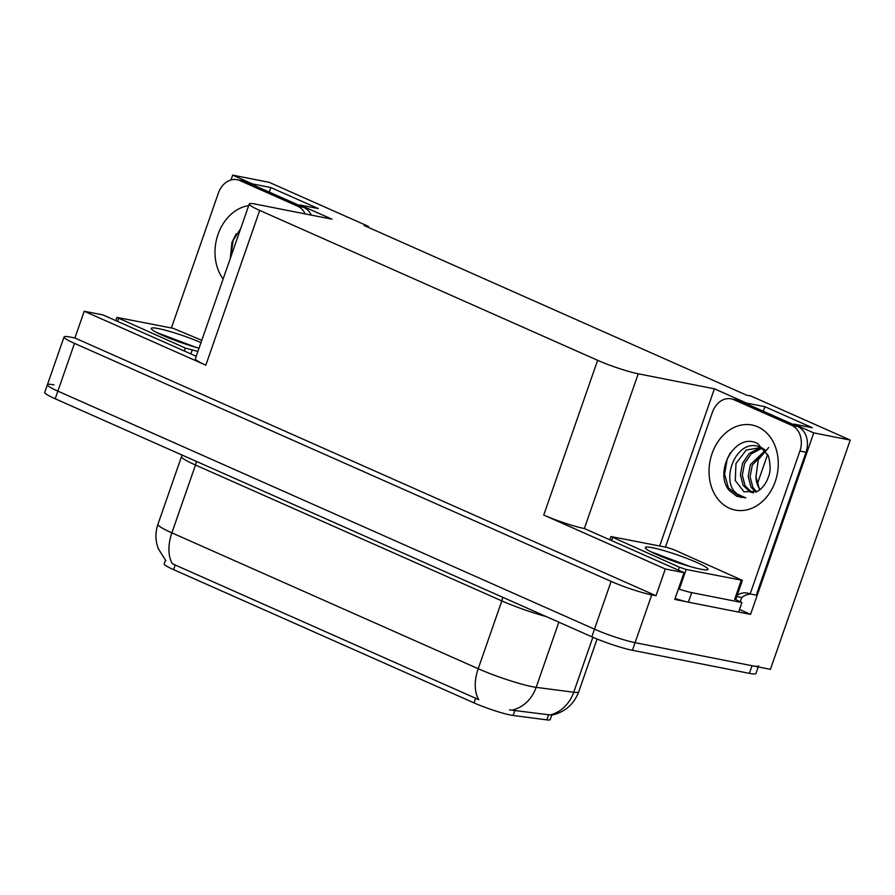 <?xml version="1.0" encoding="UTF-8"?>
<svg xmlns="http://www.w3.org/2000/svg" width="895" height="895" viewBox="0 0 895 895"><rect width="100%" height="100%" fill="white"/><g stroke="black" fill="none" stroke-linecap="round" stroke-linejoin="round"><path stroke-width="1.34" d="M793.742 424.733L793.966 424.107L813.756 432.889L850.25 440.083L770.416 669.348L635.092 642.655A30.519 3.3 -160.8 0 1 594.481 629.163L57.873 391.137A30.519 3.3 -160.8 0 1 47.413 384.727A30.519 3.3 -160.8 0 1 53.991 384.895M739.494 609.484L750.547 614.384L738.61 612.023M686.04 601.664L674.752 599.426L684.06 572.688L584.346 528.542A30.519 3.3 19.2 0 1 543.735 515.05L665.321 568.985L684.06 572.688M196.218 356.288L102.97 314.928L84.231 311.236L205.816 365.16A30.519 3.3 19.2 0 1 195.356 358.75L249.246 204.004A30.519 3.3 19.2 0 0 259.707 210.415L597.625 360.305A30.519 3.3 19.2 0 0 638.236 373.797L714.411 388.822L659.682 545.984M74.911 337.986L656.013 595.734L651.728 594.884A30.519 3.3 -160.8 0 1 611.117 581.403L74.498 343.378A30.519 3.3 -160.8 0 1 64.048 336.967A30.519 3.3 -160.8 0 1 70.627 337.135L74.911 337.986L84.231 311.236M368.181 227.319L368.505 226.401L269.16 182.334L232.666 175.129L230.977 179.973M813.756 432.889L750.547 614.384M665.321 568.985L656.013 595.734M757.282 484.128L767.686 454.257M850.25 440.083L750.905 396.015L746.62 395.176L364.209 225.551L368.505 226.401M299.691 205.593L299.903 204.966L332.011 219.197L255.836 204.172A30.519 3.3 19.2 0 0 249.246 204.004M656.975 553.748L656.706 554.531M714.411 388.822L746.508 403.063L746.296 403.69M232.666 175.129L252.457 183.911L252.233 184.538M793.966 424.107L812.336 427.732L764.878 406.688L746.508 403.063M299.903 204.966L318.273 208.58L270.827 187.536L252.457 183.911M551.745 715.15L550.201 719.591A27.476 2.965 -160.8 0 1 546.834 719.871L513.126 715.474A27.476 2.965 -160.8 0 1 474.014 702.899L173.608 569.645A27.476 2.965 -160.8 0 1 164.188 563.872L165.441 560.281M270.827 187.536L269.238 192.089M764.878 406.688L763.301 411.23M165.832 560.695L158.214 548.534C155.294 540.49 155.193 532.413 157.934 524.291A40.7 4.397 19.2 0 0 171.874 532.849A35.61 21.502 113.9 0 0 172.422 563.772L478.758 699.655A35.61 21.502 -66.1 0 1 478.21 668.722A40.7 4.397 19.2 0 0 532.357 686.711A40.7 4.397 19.2 0 0 536.161 687.349L573.729 692.249A40.7 4.397 19.2 0 0 578.707 691.846L597.088 639.03M758.624 665.891A30.519 3.3 -160.8 0 1 752.046 665.723L635.092 642.655A30.519 3.3 -160.8 0 1 594.481 629.163L57.873 391.137A30.519 3.3 -160.8 0 1 47.413 384.727L64.048 336.967M509.49 709.869L550.067 714.937A35.61 31.437 -82.6 0 0 573.729 692.249L592.87 637.262M758.266 666.954L755.962 673.532A30.519 3.3 -160.8 0 1 749.384 673.364L632.429 650.296A30.519 3.3 -160.8 0 1 591.819 636.804L55.21 398.778A30.519 3.3 -160.8 0 1 44.75 392.368L47.413 384.727M230.272 258.487L231.962 242.232L240.643 228.717M171.392 327.973L218.369 193.085A20.35 16.076 101.2 0 1 237.13 179.694L243.261 180.902A20.35 16.076 101.2 0 1 245.968 181.763L303.797 207.416A20.35 16.076 101.2 0 1 311.337 215.124M237.13 179.694A20.35 16.076 101.2 0 1 239.849 180.555L297.677 206.208A20.35 16.076 101.2 0 1 305.217 213.916M236.246 233.707L233.181 239.782L230.72 257.212M757.617 443.573L768.402 455.947C770.662 464.874 770.673 471.833 768.436 476.8C766.232 483.412 762.585 488.256 757.461 491.355L744.025 491.814L735.287 480.537L735.958 463.576L746.195 450.062L760.895 447.534L762.607 448.272L760.974 447.433C735.869 435.462 718.338 484.396 738.655 494.711L745.803 497.877L736.853 496.3L729.403 490.639C713.114 472.079 735.545 431.401 757.617 443.573M765.382 450.286L750.323 464.74L748.164 476.397L750.894 486.891L755.593 492.205M765.952 451.125L752.27 465.12L750.099 476.789L752.84 487.283L756.532 491.814M762.294 448.104L758.725 448.484L749.193 453.53L742.548 463.207L740.389 474.865L743.118 485.358L749.842 491.836L753.377 492.888M763.021 448.529L760.672 448.865L751.14 453.922L744.495 463.588L742.324 475.245L745.065 485.75L751.778 492.228L753.467 492.865M760.079 489.599A22.99 18.157 101.2 0 1 755.928 476.8L759.631 489.945M768.727 447.5L758.278 459.773L755.928 476.8M765.348 450.23L762.607 448.272M665.444 547.125L712.42 412.226A20.35 16.076 101.2 0 1 731.193 398.846L737.312 400.054A20.35 16.076 101.2 0 1 740.031 400.904L797.859 426.557A20.35 16.076 101.2 0 1 806.026 452.243L756.264 595.141L750.144 593.933A20.35 16.076 101.2 0 0 747.426 593.083A20.35 16.076 101.2 0 0 737.223 595.175M750.715 594.056A20.35 16.076 -78.8 0 0 741.742 597.524L741.071 599.437A10.169 6.142 -66.1 0 1 740.087 601.72M731.193 398.846A20.35 16.076 101.2 0 1 733.9 399.696L791.728 425.349A20.35 16.076 101.2 0 1 799.906 451.035L750.144 593.933M675.087 598.442A20.35 2.193 19.2 0 0 688.378 602.178L738.588 612.079L741.921 602.525A20.35 2.193 -160.8 0 1 734.806 598.956M688.378 602.178L691.701 592.624A20.35 2.193 -160.8 0 1 678.421 588.888M736.753 596.54L741.742 597.524M691.701 592.624L741.921 602.525M730.309 452.848L727.243 458.934L724.626 474.182L728.385 487.909L741.015 497.598M199.037 348.189A33.171 3.58 -160.8 0 1 151.333 328.834A33.171 3.58 -160.8 0 1 158.426 328.599A33.171 3.58 -160.8 0 1 200.995 342.572M195.781 347.282L156.558 332.47M197.896 351.466L185.355 348.077L116.887 317.412L173.093 328.308L201.789 340.29M189.919 345.515L157.196 332.806M652.489 547.74A33.171 3.58 -160.8 0 1 689.396 559.375A33.171 3.58 -160.8 0 1 707.676 569.679A33.171 3.58 -160.8 0 1 700.83 569.186A33.171 3.58 -160.8 0 1 667.111 558.793A33.171 3.58 -160.8 0 1 645.384 547.986A33.171 3.58 -160.8 0 1 652.489 547.74M689.844 566.434L650.609 551.622M686.174 569.466L679.406 567.217L610.938 536.553L667.144 547.46L673.913 549.709L742.38 580.374L686.174 569.466L679.518 588.574M742.38 580.374L735.69 599.516M683.97 564.667L651.247 551.947M74.498 343.378L55.21 398.778M611.117 581.403L591.819 636.804M651.728 594.884L632.429 650.296M597.625 360.305L543.735 515.05M259.707 210.415L205.816 365.16M638.236 373.797L584.346 528.542M546.834 719.871L548.646 714.657M513.126 715.474L514.938 710.261M474.014 702.899L475.67 698.134M173.608 569.645L175.263 564.89M502.632 597.245A10.169 6.142 -66.1 0 1 501.826 600.903L195.49 465.02A40.7 4.397 -160.8 0 1 181.551 456.472L157.934 524.291M546.084 616.521A40.7 4.397 -160.8 0 1 501.826 600.903L478.21 668.722L171.874 532.849L195.49 465.02A10.169 6.142 -66.1 0 0 196.285 461.361M512.32 710.082A35.61 31.437 -82.6 0 0 536.161 687.349L558.849 622.182M749.384 673.364L752.046 665.723M223.135 278.994A43.34 34.234 101.2 0 1 218.022 234.4A43.34 34.234 101.2 0 1 248.676 205.66M245.968 181.763L239.849 180.555M297.677 206.208L303.797 207.416M757.83 426.859A43.34 34.234 101.2 0 1 775.238 481.555A43.34 34.234 101.2 0 1 729.481 508.248A43.34 34.234 101.2 0 1 712.073 453.541A43.34 34.234 101.2 0 1 757.83 426.859M740.031 400.904L733.9 399.696M791.728 425.349L797.859 426.557M799.906 451.035L806.026 452.243M192.123 350.325L190.87 353.917M185.355 348.077L184.325 351.019M118.621 318.475L117.603 321.417M679.406 567.217L678.376 570.16M741.284 580.34L734.627 599.449M612.683 537.626L611.654 540.569M551.588 715.183C564.756 712.263 573.784 704.488 578.707 691.846M181.931 454.996L181.551 456.472M116.887 317.412L115.768 320.611M610.938 536.553L609.831 539.752"/></g></svg>
